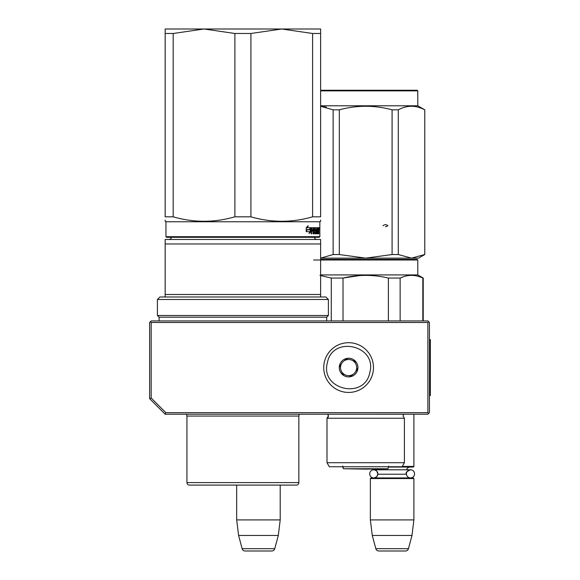 <?xml version="1.0" encoding="UTF-8"?>
<svg xmlns="http://www.w3.org/2000/svg" width="580" height="580" viewBox="0 0 580 580"><rect width="100%" height="100%" fill="white"/><g stroke="black" fill="none" stroke-linecap="round" stroke-linejoin="round"><path stroke-width="0.87" d="M165.177 414.207L165.815 412.648L151.184 398.018L149.625 398.656L165.177 414.207L427.88 414.207L428.663 413.424L427.88 412.648L427.88 322.487L428.663 321.712L429.439 322.487L429.439 412.648L428.663 413.424M165.815 412.648L427.88 412.648M149.625 398.656L149.625 322.487L150.409 321.712L151.184 322.487L427.88 322.487M151.184 398.018L151.184 322.487M428.663 321.712L427.88 320.936L151.184 320.936L150.409 321.712M236.683 519.912L280.205 519.912L280.205 485.09L296.373 485.09A2.487 2.487 -44.4 0 0 298.86 482.603A2.487 2.487 -44.4 0 1 296.373 485.09L189.421 485.09A2.487 2.487 44.4 0 1 186.934 482.603L298.86 482.603L298.86 416.07A2.487 2.487 -136.5 0 1 299.7 414.207A2.487 2.487 -136.5 0 0 298.86 416.07L186.934 416.07A2.487 2.487 136.8 0 0 186.093 414.207A2.487 2.487 136.8 0 1 186.934 416.07L186.934 482.603A2.487 2.487 44.4 0 0 189.421 485.09L236.683 485.09L236.683 519.912L238.59 535.456L242.136 548.695A3.11 3.11 34.1 0 0 245.137 551L271.744 551A3.11 3.11 -34.1 0 0 274.753 548.695L242.136 548.695M280.205 519.912L278.298 535.456L238.59 535.456M278.298 535.456L274.753 548.695M413.895 414.207L413.895 466.436L402.259 466.436M388.549 467.06L413.272 467.06L413.895 466.436M377.841 473.867A4.074 4.074 90 0 0 373.774 469.793L377.696 469.793A3.734 3.734 121.9 0 0 377.341 468.937M406.435 473.512A4.074 4.074 -90 0 1 410.488 469.793L406.565 469.793A3.734 3.734 -122 0 1 410.161 467.06M376.913 471.279L377.826 474.208A3.734 3.734 48 0 0 377.826 474.208L406.435 474.208A3.734 3.734 -48 0 1 406.435 474.208A4.074 4.074 -90 0 0 410.488 477.942A4.074 4.074 -90 0 0 414.562 473.867A4.074 4.074 -90 0 0 410.488 469.793L373.774 469.793A4.074 4.074 90 0 0 369.699 473.867A4.074 4.074 90 0 0 373.774 477.942A4.074 4.074 90 0 0 377.834 474.208L376.891 476.485M370.366 478.558L413.895 478.558L413.272 477.942L370.99 477.942L370.366 478.558L370.366 519.912L372.273 535.456L375.825 548.695A3.11 3.11 34.1 0 0 378.827 551L405.435 551A3.11 3.11 -34.1 0 0 408.436 548.695L375.825 548.695M413.895 478.558L413.895 519.912L370.366 519.912M413.895 519.912L411.981 535.456L372.273 535.456M411.981 535.456L408.436 548.695M369.801 372.512C364.733 400.164 319.718 389.659 327.41 362.623C332.478 334.979 377.486 345.477 369.801 372.512M372.824 373.223A24.875 24.875 0 0 1 342.954 391.79A24.875 24.875 0 0 1 324.387 361.92A24.875 24.875 0 0 1 354.257 343.345A24.875 24.875 0 0 1 372.824 373.223A24.875 24.875 0 0 1 342.954 391.79A24.875 24.875 0 0 1 324.387 361.92A24.875 24.875 0 0 1 354.257 343.345A24.875 24.875 0 0 1 372.824 373.223M339.525 365.451A9.323 9.323 0 0 1 350.726 358.483A9.323 9.323 0 0 1 357.686 369.692A9.323 9.323 0 0 1 346.485 376.652A9.323 9.323 0 0 1 339.525 365.451M357.005 368.496L357.345 369.612L355.794 371.265A8.084 8.084 0 0 1 352.756 374.506L351.212 376.159L349 375.644A8.084 8.084 0 0 1 344.68 374.637L342.468 374.122L341.808 371.947A8.084 8.084 0 0 1 340.525 367.698L339.865 365.531L340.663 364.675M356.548 370.461L355.794 371.265A8.084 8.084 0 0 0 355.395 363.189L355.076 362.137M354.743 361.021L355.395 363.189A8.084 8.084 0 0 0 352.531 360.506L354.743 361.021M353.611 360.753L352.531 360.506A8.084 8.084 0 0 0 348.21 359.498L347.137 359.245M345.999 358.984L348.21 359.498A8.084 8.084 0 0 0 344.447 360.637L345.999 358.984M345.209 359.832L344.447 360.637A8.084 8.084 0 0 0 340.525 367.698L340.199 366.647M352.002 375.311L352.756 374.506A8.084 8.084 0 0 1 349 375.644L350.074 375.891M343.599 374.383L344.68 374.637A8.084 8.084 0 0 1 341.808 371.947L342.127 373.005M234.886 33.488L204.102 29L281.699 29L250.915 33.488L234.886 33.488L234.886 216.819C214.317 222.756 193.756 222.756 173.188 216.819L173.188 33.488L165.177 33.488L165.177 29L203.971 29L173.188 33.488M281.699 29L312.606 33.488L312.606 216.819C292.044 222.756 271.476 222.756 250.915 216.819L234.886 216.819M250.915 216.819L250.915 33.488M281.829 29L320.624 29L320.624 216.819C320.624 222.756 320.624 222.756 320.624 216.819L312.606 216.819M173.188 216.819L165.177 216.819L165.177 33.488M165.177 216.819C165.177 222.756 165.177 222.756 165.177 216.819M319.848 236.683L319.225 237.3L166.576 237.3L165.952 236.683L319.848 236.683L319.848 221.756L165.952 221.756L165.177 221.306L165.177 220.139M320.624 220.081L320.624 221.306L319.848 221.756M312.606 33.488L320.624 33.488M319.174 228.44L319.065 229.216L319.109 228.44M318.746 227.664L318.826 228.143L318.21 228.143L318.13 227.664L318.746 227.664M318.826 233.791L318.826 228.143M318.623 233.791L318.536 231.115L318.123 231.115M318.123 227.664L318.079 232.638L317.274 232.45L317.274 231.115L317.789 231.115L317.274 228.999L317.92 228.817L317.92 227.664L314.918 227.664L314.751 230.637L315.636 231.115L315.636 232.638L314.447 232.45L314.273 227.664L311.366 227.664L311.148 233.791L311.67 233.791L311.67 231.115L312.837 231.115L312.837 229.963L311.67 229.963L311.757 228.817L313.033 228.817L313.033 233.791L313.497 233.791L313.497 231.115L314.092 231.115L314.273 233.791L315.919 233.791L316.071 230.448L315.23 229.963L315.23 228.817L316.296 228.817L316.296 233.791L316.629 228.817L317.086 233.791L318.217 233.791L318.318 231.115M310.155 229.564L310.692 227.664L307.552 227.664L308.168 225.707L306.226 227.694L306.226 231.674L306.929 229.564L310.155 229.564M306.37 231.674L309.669 231.674L309.104 233.602L310.808 231.616L310.808 227.664L310.22 229.781L307.001 229.781L306.37 231.674M318.21 228.817L318.21 228.143M318.703 230.586L318.123 230.586M318.21 229.876L318.21 231.304M318.318 233.305L317.702 233.305L317.702 232.638M317.702 233.305L317.608 233.791M315.23 228.817L314.751 228.817M315.23 229.963L314.751 229.963M315.332 229.963L315.484 231.115M316.071 233.305L315.484 233.305L315.484 232.638M315.484 233.305L315.332 233.791M313.497 231.115L313.033 231.115M311.757 228.817L311.199 228.817L311.67 228.999M311.67 229.963L311.148 229.963M312.272 231.115L312.272 229.963M311.67 231.115L311.148 231.115M313.693 227.664L313.874 228.817M313.874 231.115L313.874 229.963M314.519 232.638L314.092 232.638M317.311 228.817L317.311 227.664M317.325 228.817L316.955 228.817M317.188 231.115L317.188 229.963M317.325 232.638L316.955 232.638M309.618 229.564L310.14 227.664M306.929 229.564L306.226 230.137M307.552 227.664L307.03 227.664L307.385 226.526M310.808 231.616L310.264 231.616L310.264 229.637M309.379 232.667L310.264 231.616M319.022 227.889L319.116 228.984L318.986 227.889M319.087 228.984L319.043 228.593M318.986 228.984L319.043 228.506M318.318 229.963L318.594 228.817L318.123 229.963M313.033 229.963L314.092 229.963L314.019 228.817L313.033 228.999M313.497 229.963L313.497 228.999M313.57 228.817L313.033 228.817M239.96 485.09L241.331 485.09M171.375 237.3A2.487 2.487 49.8 0 1 168.903 239.482M314.425 237.3A2.487 2.487 -49.6 0 0 316.89 239.482M320.624 243.97L165.177 243.97L165.177 239.482L320.624 239.482L320.624 294.51L165.177 294.51L165.177 296.996L159.891 296.996L157.405 299.483L328.396 299.483L325.909 296.996L320.624 296.996L320.624 294.51M165.177 294.51L165.177 243.97L165.177 296.996L320.624 296.996M159.108 320.936L159.108 317.202L157.405 315.491L328.396 315.491L328.396 299.483M157.405 315.491L157.405 299.483M159.108 317.202L326.685 317.202L328.396 315.491M326.685 320.936L326.685 317.202M294.952 485.09L291.769 485.09M205.335 485.09L203.029 485.09L205.335 485.09M194.032 485.09L191.168 485.09M245.833 485.09L245.014 485.09M294.625 485.09L292.465 485.09M343.237 466.748L346.021 466.748M320.624 259.376L323.437 259.376M416.541 259.376L322.415 259.376M320.624 260L417.781 260L417.781 274.92L423.219 278.059L423.219 320.936M322.349 259.376L406.094 259.376M396.756 259.376L385.816 259.376M313.628 260L320.602 260M404.412 462.702L404.412 418.245L326.997 418.245A2.487 2.487 0 0 0 327.671 414.25L328.396 416.012L326.997 418.245L326.997 462.702L404.412 462.702L402.078 466.748L329.331 466.748L326.997 462.702M359.701 275.565L343.019 278.059C358.143 274.5 373.266 274.5 388.39 278.059L400.135 278.059C407.697 274.5 415.258 274.5 422.82 278.059L423.219 278.059M400.135 320.936L400.135 278.059L403.81 276.624M388.39 320.936L388.39 278.059M422.82 320.936L422.82 278.059M343.019 320.936L343.019 278.059L331.274 278.059L331.274 320.936M319.935 275.369L331.274 278.059M320.624 274.92L417.781 274.92M392.087 254.54L398.286 254.54L411.474 258.136L365.704 258.136L392.087 254.54L392.087 109.83C374.499 105.089 356.91 105.089 339.322 109.83L333.123 109.83L333.123 254.54L339.322 254.54L339.322 109.83M341.845 258.136L365.704 258.136L320.624 258.136L333.123 254.54M389.564 258.136L365.704 258.136L339.322 254.54M424.669 254.54L411.474 258.136L418.557 258.136L424.777 254.54L424.777 109.83L424.777 254.54M398.286 254.54L398.286 109.83C407.08 105.089 415.875 105.089 424.669 109.83M320.624 90.871L417.781 90.871L417.158 90.248L320.624 90.248M417.781 90.871L417.781 105.792L320.624 105.792M392.087 109.83L398.286 109.83M326.315 107.119L320.624 106.249L333.123 109.83M342.816 466.748A6.22 6.22 0 0 0 343.404 468.749L388.005 468.749L365.704 469.14L343.404 468.749L365.704 469.14L388.005 468.749L388.636 466.03M382.923 225.816C384.736 224.308 386.389 224.308 387.889 225.816L385.497 226.773M372.686 259.376L338.27 259.376M417.781 260L417.1 259.376M408.943 259.376L391.427 259.376M429.439 339.59L430.375 339.59L430.375 395.553L429.439 395.553M315.165 228.999L314.751 228.999M315.165 229.781L314.751 229.781M316.071 230.448L315.484 230.448M314.447 228.143L313.874 228.143M327.62 414.207L403.738 414.25L403.013 416.012L404.412 418.245M410.488 469.793C406.747 471.497 405.391 472.86 406.413 473.867C406.66 476.339 408.015 477.695 410.488 477.942M376.594 476.803L374.383 477.891M376.608 470.938L374.39 469.843M166.576 237.3L165.952 236.683L165.952 221.756L165.177 221.306M319.065 227.664L318.449 227.664M417.781 105.792L424.777 109.83M342.773 466.03L343.404 468.749"/></g></svg>

